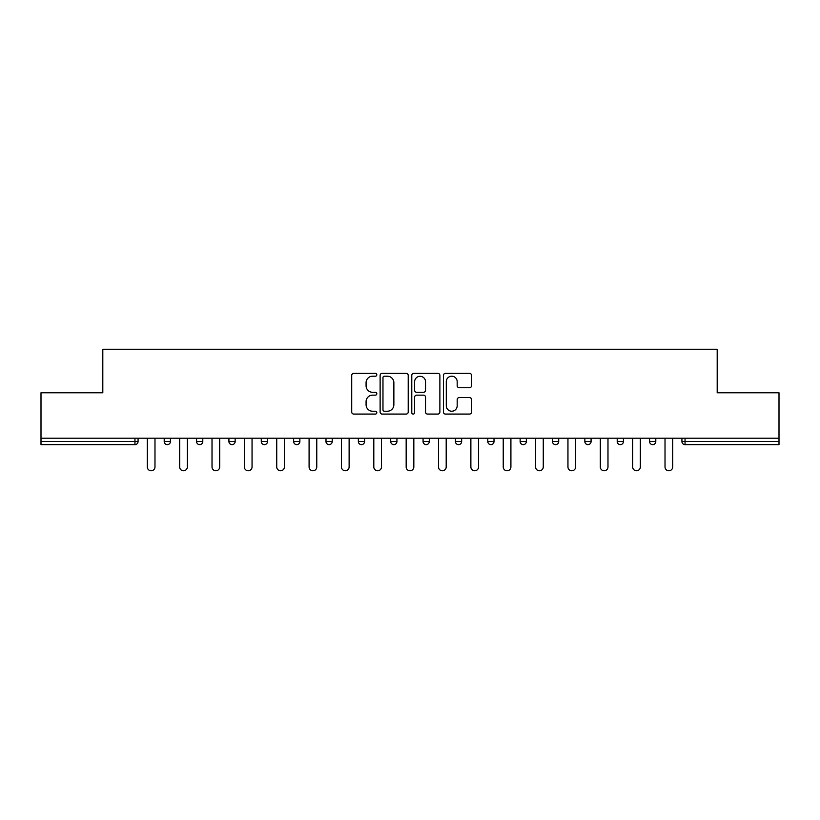 <?xml version="1.0" encoding="UTF-8"?>
<svg xmlns="http://www.w3.org/2000/svg" width="820" height="820" viewBox="0 0 820 820"><rect width="100%" height="100%" fill="white"/><g stroke="black" fill="none" stroke-linecap="round" stroke-linejoin="round"><path stroke-width="1.23" d="M376.81 374.781A1.425 1.425 0 0 0 375.386 373.356L353.758 373.356A2.04 2.04 0 0 0 351.718 375.396L351.718 412.04A2.04 2.04 0 0 0 353.758 414.079L375.386 414.079A1.425 1.425 0 0 0 376.81 412.655A1.425 1.425 0 0 0 375.386 411.23L372.587 411.23A6.519 6.519 0 0 1 366.079 404.711L366.079 401.656A6.519 6.519 0 0 1 372.587 395.148L375.386 395.148A1.425 1.425 0 0 0 376.81 393.713A1.425 1.425 0 0 0 375.386 392.288L372.587 392.288A6.519 6.519 0 0 1 366.079 385.779L366.079 382.725A6.519 6.519 0 0 1 372.587 376.206L375.386 376.206A1.425 1.425 0 0 0 376.81 374.781M469.501 387.716A2.04 2.04 0 0 0 471.541 385.677L471.541 375.396A2.04 2.04 0 0 0 469.501 373.356L445.475 373.356A2.04 2.04 0 0 0 443.446 375.396L443.446 412.04A2.04 2.04 0 0 0 445.475 414.079L469.501 414.079A2.04 2.04 0 0 0 471.541 412.04L471.541 399.617A2.04 2.04 0 0 0 469.501 397.587L459.22 397.587A2.04 2.04 0 0 0 457.181 399.617L457.181 405.777A5.443 5.443 0 0 1 451.738 411.23A5.443 5.443 0 0 1 446.295 405.777L446.295 381.659A5.443 5.443 0 0 1 451.738 376.206A5.443 5.443 0 0 1 457.181 381.659L457.181 385.677A2.04 2.04 0 0 0 459.22 387.716L469.501 387.716M41 438.208L41 392.78L102.807 392.78L102.807 349.228L717.192 349.228L717.192 392.78L779 392.78L779 438.208L41 438.208L41 441.529L134.962 441.529L134.962 438.208M408.216 375.396A2.04 2.04 0 0 0 406.187 373.356L382.161 373.356A2.04 2.04 0 0 0 380.121 375.396L380.121 412.04A2.04 2.04 0 0 0 382.161 414.079L406.187 414.079A2.04 2.04 0 0 0 408.216 412.04L408.216 375.396M413.813 373.356L437.839 373.356A2.04 2.04 0 0 1 439.879 375.396L439.879 412.04A2.04 2.04 0 0 1 437.839 414.079L427.558 414.079A2.04 2.04 0 0 1 425.529 412.04L425.529 397.177A2.04 2.04 0 0 0 423.489 395.148L416.673 395.148A2.04 2.04 0 0 0 414.633 397.177L414.633 412.655A1.425 1.425 0 0 1 413.208 414.079A1.425 1.425 0 0 1 411.783 412.655L411.783 375.396A2.04 2.04 0 0 1 413.813 373.356M134.962 444.635A3.116 3.116 0 0 0 138.067 441.529L134.962 441.529L134.962 444.635A3.116 3.116 0 0 0 138.067 441.529L138.067 438.208L138.067 441.529A3.116 3.116 0 0 1 134.962 444.635L41 444.635L41 441.529M779 438.208L779 444.635L685.038 444.635A3.116 3.116 0 0 1 681.932 441.529L681.932 438.208M164.205 438.208L164.205 441.529L164.205 438.208M167.321 444.635A3.116 3.116 0 0 1 164.205 441.529A3.116 3.116 0 0 0 167.321 444.635A3.116 3.116 0 0 0 170.427 441.529L170.427 438.208L170.427 441.529A3.116 3.116 0 0 1 167.321 444.635A3.116 3.116 0 0 1 164.205 441.529L170.427 441.529A3.116 3.116 0 0 1 167.321 444.635M196.564 438.208L196.564 441.529L196.564 438.208M202.786 438.208L202.786 441.529L202.786 438.208M228.923 438.208L228.923 441.529L228.923 438.208M235.145 438.208L235.145 441.529L235.145 438.208M261.283 438.208L261.283 441.529L261.283 438.208M267.505 438.208L267.505 441.529L267.505 438.208M293.642 438.208L293.642 441.529L293.642 438.208M299.864 438.208L299.864 441.529L299.864 438.208M332.213 438.208L332.213 441.529L325.991 441.529A3.116 3.116 0 0 0 329.107 444.635A3.116 3.116 0 0 1 325.991 441.529L325.991 438.208M358.35 438.208L358.35 441.529L358.35 438.208M364.572 438.208L364.572 441.529L364.572 438.208M390.709 438.208L390.709 441.529L390.709 438.208M396.931 438.208L396.931 441.529L396.931 438.208M423.069 438.208L423.069 441.529L423.069 438.208M429.29 438.208L429.29 441.529L429.29 438.208M455.428 438.208L455.428 441.529L455.428 438.208M461.65 438.208L461.65 441.529L461.65 438.208M487.787 438.208L487.787 441.529L487.787 438.208M494.009 438.208L494.009 441.529A3.116 3.116 0 0 1 490.893 444.635A3.116 3.116 0 0 1 487.787 441.529L494.009 441.529A3.116 3.116 0 0 1 490.893 444.635M520.136 438.208L520.136 441.529L520.136 438.208M526.358 438.208L526.358 441.529L526.358 438.208M552.495 438.208L552.495 441.529L552.495 438.208M558.717 438.208L558.717 441.529L558.717 438.208M591.076 438.208L591.076 441.529A3.116 3.116 0 0 1 587.971 444.635A3.116 3.116 0 0 1 584.855 441.529L584.855 438.208M623.436 438.208L623.436 441.529A3.116 3.116 0 0 1 620.32 444.635A3.116 3.116 0 0 1 617.214 441.529L617.214 438.208M655.795 438.208L655.795 441.529A3.116 3.116 0 0 1 652.679 444.635A3.116 3.116 0 0 1 649.573 441.529L649.573 438.208M199.68 444.635A3.116 3.116 0 0 1 196.564 441.529A3.116 3.116 0 0 0 199.68 444.635A3.116 3.116 0 0 0 202.786 441.529A3.116 3.116 0 0 1 199.68 444.635A3.116 3.116 0 0 1 196.564 441.529L202.786 441.529A3.116 3.116 0 0 1 199.68 444.635M232.029 444.635A3.116 3.116 0 0 1 228.923 441.529A3.116 3.116 0 0 0 232.029 444.635A3.116 3.116 0 0 0 235.145 441.529A3.116 3.116 0 0 1 232.029 444.635A3.116 3.116 0 0 1 228.923 441.529L235.145 441.529A3.116 3.116 0 0 1 232.029 444.635M264.388 444.635A3.116 3.116 0 0 1 261.283 441.529A3.116 3.116 0 0 0 264.388 444.635A3.116 3.116 0 0 0 267.505 441.529A3.116 3.116 0 0 1 264.388 444.635A3.116 3.116 0 0 1 261.283 441.529L267.505 441.529A3.116 3.116 0 0 1 264.388 444.635M296.748 444.635A3.116 3.116 0 0 1 293.642 441.529A3.116 3.116 0 0 0 296.748 444.635A3.116 3.116 0 0 0 299.864 441.529A3.116 3.116 0 0 1 296.748 444.635A3.116 3.116 0 0 1 293.642 441.529L299.864 441.529A3.116 3.116 0 0 1 296.748 444.635M329.107 444.635A3.116 3.116 0 0 0 332.213 441.529A3.116 3.116 0 0 1 329.107 444.635A3.116 3.116 0 0 1 325.991 441.529M361.466 444.635A3.116 3.116 0 0 1 358.35 441.529A3.116 3.116 0 0 0 361.466 444.635A3.116 3.116 0 0 0 364.572 441.529A3.116 3.116 0 0 1 361.466 444.635A3.116 3.116 0 0 1 358.35 441.529L364.572 441.529M393.825 444.635A3.116 3.116 0 0 1 390.709 441.529L396.931 441.529A3.116 3.116 0 0 1 393.825 444.635A3.116 3.116 0 0 0 396.931 441.529M426.174 444.635A3.116 3.116 0 0 1 423.069 441.529A3.116 3.116 0 0 0 426.174 444.635A3.116 3.116 0 0 0 429.29 441.529A3.116 3.116 0 0 1 426.174 444.635A3.116 3.116 0 0 1 423.069 441.529L429.29 441.529M458.534 444.635A3.116 3.116 0 0 1 455.428 441.529A3.116 3.116 0 0 0 458.534 444.635A3.116 3.116 0 0 0 461.65 441.529A3.116 3.116 0 0 1 458.534 444.635A3.116 3.116 0 0 1 455.428 441.529L461.65 441.529A3.116 3.116 0 0 1 458.534 444.635M523.252 444.635A3.116 3.116 0 0 1 520.136 441.529L526.358 441.529A3.116 3.116 0 0 1 523.252 444.635A3.116 3.116 0 0 0 526.358 441.529M555.611 444.635A3.116 3.116 0 0 1 552.495 441.529A3.116 3.116 0 0 0 555.611 444.635A3.116 3.116 0 0 0 558.717 441.529A3.116 3.116 0 0 1 555.611 444.635A3.116 3.116 0 0 1 552.495 441.529L558.717 441.529A3.116 3.116 0 0 1 555.611 444.635M384.395 376.206A1.425 1.425 0 0 0 382.971 377.63L382.971 409.805A1.425 1.425 0 0 0 384.395 411.23L387.347 411.23A6.519 6.519 0 0 0 393.866 404.711L393.866 382.725A6.519 6.519 0 0 0 387.347 376.206L384.395 376.206M425.529 381.761A5.443 5.443 0 0 0 420.076 376.308A5.443 5.443 0 0 0 414.633 381.761L414.633 390.258A2.04 2.04 0 0 0 416.673 392.288L423.489 392.288A2.04 2.04 0 0 0 425.529 390.258L425.529 381.761M147.303 438.208L147.303 466.939A3.833 3.833 0 0 0 151.136 470.772A3.833 3.833 0 0 0 154.98 466.939L154.98 438.208M179.662 438.208L179.662 466.939A3.833 3.833 0 0 0 183.495 470.772A3.833 3.833 0 0 0 187.339 466.939L187.339 438.208M212.021 438.208L212.021 466.939A3.833 3.833 0 0 0 215.855 470.772A3.833 3.833 0 0 0 219.688 466.939L219.688 438.208M244.37 438.208L244.37 466.939A3.833 3.833 0 0 0 248.214 470.772A3.833 3.833 0 0 0 252.047 466.939L252.047 438.208M276.729 438.208L276.729 466.939A3.833 3.833 0 0 0 280.573 470.772A3.833 3.833 0 0 0 284.407 466.939L284.407 438.208M309.089 438.208L309.089 466.939A3.833 3.833 0 0 0 312.933 470.772A3.833 3.833 0 0 0 316.766 466.939L316.766 438.208M341.448 438.208L341.448 466.939A3.833 3.833 0 0 0 345.281 470.772A3.833 3.833 0 0 0 349.125 466.939L349.125 438.208M373.807 438.208L373.807 466.939A3.833 3.833 0 0 0 377.641 470.772A3.833 3.833 0 0 0 381.484 466.939L381.484 438.208M406.166 438.208L406.166 466.939A3.833 3.833 0 0 0 410 470.772A3.833 3.833 0 0 0 413.833 466.939L413.833 438.208M438.515 438.208L438.515 466.939A3.833 3.833 0 0 0 442.359 470.772A3.833 3.833 0 0 0 446.193 466.939L446.193 438.208M470.875 438.208L470.875 466.939A3.833 3.833 0 0 0 474.718 470.772A3.833 3.833 0 0 0 478.552 466.939L478.552 438.208M503.234 438.208L503.234 466.939A3.833 3.833 0 0 0 507.067 470.772A3.833 3.833 0 0 0 510.911 466.939L510.911 438.208M535.593 438.208L535.593 466.939A3.833 3.833 0 0 0 539.427 470.772A3.833 3.833 0 0 0 543.27 466.939L543.27 438.208M567.952 438.208L567.952 466.939A3.833 3.833 0 0 0 571.786 470.772A3.833 3.833 0 0 0 575.63 466.939L575.63 438.208M600.312 438.208L600.312 466.939A3.833 3.833 0 0 0 604.145 470.772A3.833 3.833 0 0 0 607.979 466.939L607.979 438.208M632.661 438.208L632.661 466.939A3.833 3.833 0 0 0 636.505 470.772A3.833 3.833 0 0 0 640.338 466.939L640.338 438.208M665.02 438.208L665.02 466.939A3.833 3.833 0 0 0 668.864 470.772A3.833 3.833 0 0 0 672.697 466.939L672.697 438.208M685.038 438.208L685.038 441.529L779 441.529M681.932 441.529L685.038 441.529L685.038 444.635M587.971 444.635A3.116 3.116 0 0 0 591.076 441.529L584.855 441.529M620.32 444.635A3.116 3.116 0 0 0 623.436 441.529L617.214 441.529M652.679 444.635A3.116 3.116 0 0 0 655.795 441.529L649.573 441.529"/></g></svg>
